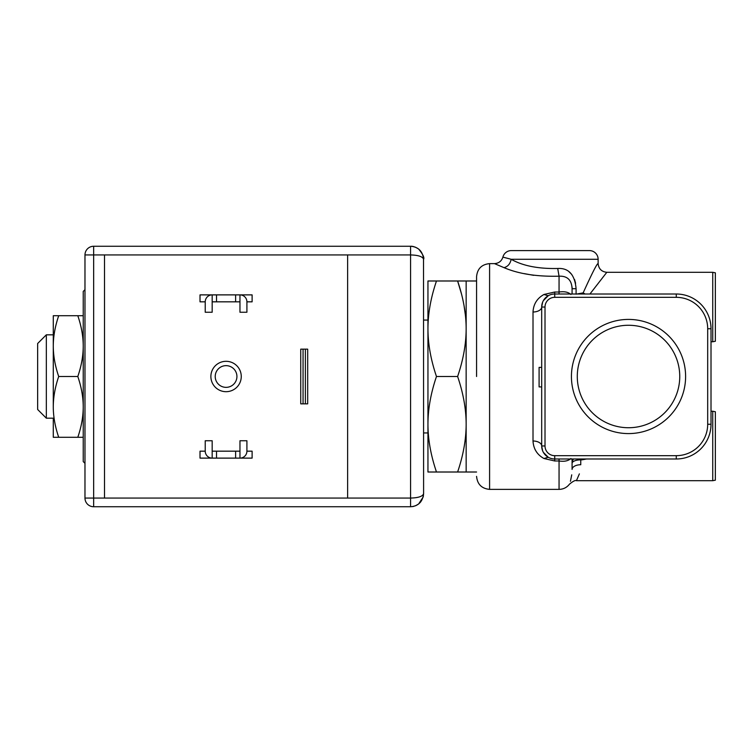<?xml version="1.0" encoding="UTF-8"?>
<svg xmlns="http://www.w3.org/2000/svg" width="753" height="753" viewBox="0 0 753 753"><rect width="100%" height="100%" fill="white"/><g stroke="black" fill="none" stroke-linecap="round" stroke-linejoin="round"><path stroke-width="1.13" d="M573.024 458.991A8.678 7.822 0 0 0 572.082 462.53L572.082 463.33A8.678 3.473 180 0 1 580.761 459.857L581.796 459.857L581.796 458.991M572.082 469.43L572.082 458.991L572.082 469.43C569.202 488.772 569.202 488.772 572.082 469.43A8.678 4.697 180 0 1 580.761 464.742C575.941 485.798 575.941 485.798 580.761 464.742L580.761 458.991M570.426 481.289L571.734 474.842M570.915 294.489C568.233 292.051 564.279 291.232 559.055 292.023L554.716 292.023L554.716 294.009L676.279 294.009A34.732 34.732 0 0 1 711.011 328.741L711.011 424.259A34.732 34.732 0 0 1 676.279 458.991L554.716 458.991A13.027 13.027 0 0 1 541.689 445.964L545.012 445.964L545.012 307.036L541.689 307.036A13.027 13.027 0 0 1 554.716 294.009L554.716 297.331L676.279 297.331A31.419 31.419 0 0 1 707.688 328.741L707.688 424.259A31.419 31.419 0 0 1 676.279 455.669L554.716 455.669A9.704 9.704 0 0 1 545.012 445.964L545.012 307.036A9.704 9.704 0 0 1 554.716 297.331L676.279 297.331A31.419 31.419 0 0 1 707.688 328.741L707.688 424.259A31.419 31.419 0 0 1 676.279 455.669L554.716 455.669L554.716 460.977L559.055 460.977C564.279 461.768 568.233 460.949 570.915 458.511M554.716 460.977L543.939 458.502L548.25 457.269L543.374 452.365L548.25 457.269L547.205 457.033M533.011 441.004A8.678 4.96 180 0 1 541.689 445.964L541.689 307.036A8.678 4.96 0 0 1 533.011 311.996L533.011 441.004C533.472 448.882 537.115 454.718 543.939 458.502L543.986 458.464M536.494 451.96L534.978 449.39M572.082 458.991L572.082 463.33A8.678 7.897 0 0 1 573.513 458.991M579.377 473.882L576.422 480.696L712.743 480.696L712.743 411.232L715.35 411.74L715.35 480.188L712.743 480.696M586.521 458.991L581.796 459.857M628.52 433.587A57.087 57.087 0 0 0 685.606 376.5A57.087 57.087 0 0 0 628.52 319.413A57.087 57.087 0 0 0 571.433 376.5A57.087 57.087 0 0 0 628.52 433.587A57.087 57.087 0 0 0 685.606 376.5A57.087 57.087 0 0 0 628.52 319.413A57.087 57.087 0 0 0 571.433 376.5A57.087 57.087 0 0 0 628.52 433.587M628.52 427.732A51.232 51.232 0 0 0 679.752 376.5A51.232 51.232 0 0 0 628.52 325.268A51.232 51.232 0 0 0 577.287 376.5A51.232 51.232 0 0 0 628.52 427.732A51.232 51.232 0 0 0 679.752 376.5A51.232 51.232 0 0 0 628.52 325.268A51.232 51.232 0 0 0 577.287 376.5A51.232 51.232 0 0 0 628.52 427.732M542.64 450.831L541.689 446.105L542.631 450.821M524.135 273.603L533.679 275.334M554.716 292.023L544.005 294.47M536.663 300.814L537.811 299.355M548.259 295.722L543.374 300.635L548.25 295.731L543.939 294.498C537.105 298.292 533.463 304.118 533.011 311.996M504.021 267.654C518.601 273.894 536.945 276.737 559.055 276.2C567.32 275.833 571.659 279.994 572.082 288.7L572.082 294.009L572.082 288.7L572.082 294.009L572.082 288.7L576.092 288.7C574.784 274.591 568.656 267.852 557.719 268.482C538.207 268.906 522.686 265.837 511.155 259.277L502.891 257.112A8.678 8.678 -90 0 1 511.306 250.598L589.448 250.598A8.678 8.678 0 0 1 598.127 259.277L511.155 259.277C510.252 263.804 507.88 266.6 504.021 267.654L494.486 263.625C498.797 263.296 501.602 261.122 502.891 257.112M575.603 283.269L574.558 279.485M571.743 274.421L568.826 271.56M542.64 302.169L541.689 306.895L542.631 302.179M559.055 294.009L559.055 276.2L557.719 268.482M576.092 294.159L583.161 292.879L583.302 294.009M585.081 294.009L583.161 292.879C592.3 272.727 597.289 262.976 598.127 263.625C598.691 268.849 601.591 271.739 606.814 272.304L712.743 272.304L715.35 272.812L715.35 341.26L712.743 341.768L712.743 272.304M589.938 294.009L606.814 272.304M572.082 293.67L572.082 286.987M559.055 458.991L559.055 489.375L489.591 489.375L489.591 263.625C481.685 264.397 477.346 268.736 476.574 276.643L476.574 376.5M541.689 367.379L539.092 367.379L539.092 386.92L541.689 386.92M545.012 307.036A9.704 9.704 0 0 1 554.716 297.331M554.716 455.669A9.704 9.704 0 0 1 545.012 445.964M427.949 424.259L427.949 280.991L436.476 280.991C430.81 297.67 427.968 313.587 427.949 328.741C427.968 343.895 430.81 359.821 436.476 376.5C430.81 393.179 427.968 409.105 427.949 424.259C427.968 439.413 430.81 455.33 436.476 472.009L427.949 472.009L427.949 424.259M427.949 280.991L466.154 280.991L457.617 280.991L461.335 293.435M427.949 472.009L457.617 472.009C463.283 455.33 466.126 439.413 466.154 424.259C466.126 409.105 463.283 393.179 457.617 376.5C463.283 359.821 466.126 343.895 466.154 328.741C466.126 313.587 463.283 297.67 457.617 280.991M457.617 376.5L436.476 376.5M428.636 315.629L429.003 312.457M464.017 305.511L465.458 315.573M466.145 327.837L466.154 472.009L457.617 472.009M476.574 280.991L466.154 280.991L466.154 328.741M53.275 334.821L46.328 334.821L46.328 418.179L53.275 418.179M46.328 334.821L37.65 343.509L37.65 409.491L46.328 418.179M411.985 246.335L410.583 246.259C418.32 246.871 422.668 251.21 423.6 259.277C422.659 256.594 418.32 255.145 410.583 254.938L410.583 498.062C418.31 497.865 422.649 496.415 423.6 493.723L423.365 494.552M423.525 257.827L423.6 493.723C422.649 501.809 418.31 506.157 410.583 506.741L410.583 498.062L347.632 498.062L347.632 254.938L84.976 254.938L84.976 498.062L93.654 498.062L93.654 506.741L410.583 506.741M93.654 506.741A8.678 8.678 0 0 1 84.976 498.062A8.678 8.678 0 0 0 93.654 506.741L397.556 506.741A8.678 8.678 0 0 0 397.584 506.741L399.862 506.741M347.632 254.938L410.583 254.938L410.583 246.259L93.654 246.259L93.654 498.062L104.507 498.062L104.507 254.938M104.507 498.062L347.632 498.062M241.261 376.5A15.192 15.192 0 0 0 226.069 361.308A15.192 15.192 0 0 0 210.878 376.5A15.192 15.192 0 0 0 226.069 391.692A15.192 15.192 0 0 0 241.261 376.5M420.39 250.721L418.913 249.271M415.665 247.295L413.275 246.542M93.654 246.259A8.678 8.678 0 0 0 84.976 254.938A8.678 8.678 0 0 1 93.654 246.259M413.397 506.44L416.098 505.517M418.555 504.021L420.654 501.978M423.261 496.698L423.6 493.723L423.195 496.971L418.63 503.964L415.524 505.771M205.23 451.169L200.016 451.169L200.016 458.116L252.114 458.116L252.114 451.169L246.909 451.169L246.909 440.75L239.962 440.75L239.962 451.169L212.177 451.169L212.177 440.75L205.23 440.75L205.23 451.169A6.946 6.946 0 0 0 212.177 458.116L212.177 451.169M246.909 451.169A6.946 6.946 0 0 1 239.962 458.116L239.962 451.169M239.962 301.831L239.962 294.884L252.114 294.884L252.114 301.831L246.909 301.831L246.909 312.25L239.962 312.25L239.962 301.831L212.177 301.831L212.177 312.25L205.23 312.25L205.23 301.831A6.946 6.946 0 0 1 212.177 294.884L239.962 294.884A6.946 6.946 0 0 1 246.909 301.831M205.23 301.831L200.016 301.831L200.016 294.884L212.177 294.884L212.177 301.831M303.064 403.853L303.064 349.147L300.739 349.147L300.739 403.853L307.685 403.853L307.685 349.147L305.36 349.147L305.36 403.853M303.064 349.147L305.36 349.147M236.922 376.5A10.853 10.853 0 0 0 226.069 365.647A10.853 10.853 0 0 0 215.217 376.5A10.853 10.853 0 0 0 226.069 387.353A10.853 10.853 0 0 0 236.922 376.5M53.275 418.734L53.275 437.277L83.235 437.277L83.235 454.944L83.235 376.5L83.235 461.589L84.976 463.33M58.706 437.277C55.12 426.763 53.303 416.635 53.275 406.893L53.275 315.723L83.235 315.723L83.235 346.107C83.207 336.365 81.399 326.237 77.804 315.723M53.275 406.893C53.312 397.132 55.12 387.004 58.706 376.5C55.12 365.996 53.312 355.868 53.275 346.107L53.275 334.266M53.275 346.107C53.303 336.365 55.12 326.237 58.706 315.723M77.804 437.277C81.399 426.763 83.207 416.635 83.235 406.893C83.207 397.132 81.399 387.004 77.804 376.5C81.399 365.996 83.207 355.868 83.235 346.107M58.706 376.5L77.804 376.5M83.235 437.277L83.235 406.893M707.688 424.259L711.011 424.259A34.732 34.732 0 0 1 676.279 458.991L676.279 455.669M554.716 458.991A13.027 13.027 0 0 1 541.689 445.964M541.689 307.036A13.027 13.027 0 0 1 554.716 294.009M676.279 297.331L676.279 294.009A34.732 34.732 0 0 1 711.011 328.741L707.688 328.741M576.092 294.009L576.092 288.7M576.092 291.552L576.092 293.67M216.516 458.116L216.516 451.169M235.623 458.116L235.623 451.169M235.623 294.884L235.623 301.831M216.516 294.884L216.516 301.831M559.055 489.375C563.348 489.281 566.821 487.539 569.475 484.17C573.127 481.167 575.443 480.009 576.422 480.696M489.591 263.625L494.486 263.625M711.011 411.232L712.743 411.232M598.127 259.277L598.127 263.625M711.011 341.768L712.743 341.768M489.591 489.375C481.685 488.603 477.346 484.264 476.574 476.357M427.949 320.063L423.6 320.063M427.949 432.937L423.6 432.937M476.574 472.009L466.154 472.009M423.6 259.277C424.551 257.705 422.894 254.298 418.63 249.045C415.552 247.059 412.917 246.127 410.714 246.259M412.644 246.419L411.863 246.325M412.55 506.59L413.171 506.487M83.235 376.5L83.235 291.411L84.976 289.67"/></g></svg>
